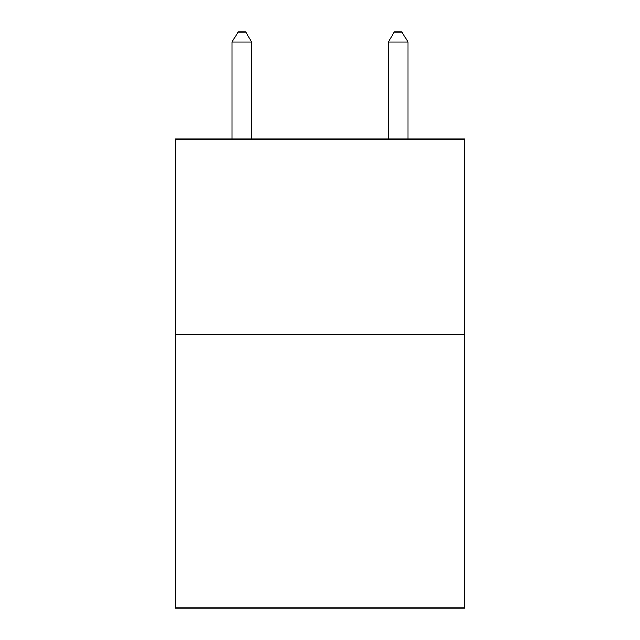 <?xml version="1.0" encoding="UTF-8"?>
<svg xmlns="http://www.w3.org/2000/svg" width="640" height="640" viewBox="0 0 640 640"><rect width="100%" height="100%" fill="white"/><g stroke="black" fill="none" stroke-linecap="round" stroke-linejoin="round"><path stroke-width="0.96" d="M464.584 334.456L464.584 608L175.416 608L175.416 139.072L464.584 139.072L464.584 334.456L175.416 334.456M251.616 139.072L251.616 42.16L232.072 42.16L232.072 139.072M232.072 42.16L237.936 32L245.752 32L251.616 42.16M407.928 139.072L407.928 42.16L388.384 42.16L388.384 139.072M388.384 42.16L394.248 32L402.064 32L407.928 42.16"/></g></svg>

